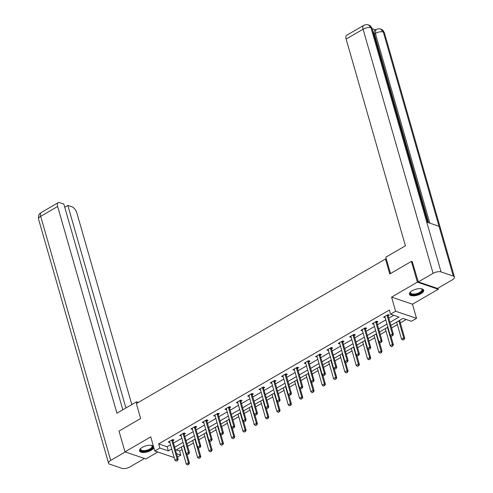 <?xml version="1.0" encoding="UTF-8"?>
<svg xmlns="http://www.w3.org/2000/svg" width="493" height="493" viewBox="0 0 493 493"><rect width="100%" height="100%" fill="white"/><g stroke="black" fill="none" stroke-linecap="round" stroke-linejoin="round"><path stroke-width="0.74" d="M153.403 446.171A7.413 3.1 164 0 0 142.267 447.361A7.413 3.1 164 0 0 139.544 450.898A7.413 3.1 164 0 0 143.913 452.457A7.413 3.1 164 0 0 151.086 450.355A7.413 3.1 164 0 0 153.804 447.564M420.973 293.742A7.413 3.1 164 0 0 423.69 290.198A7.413 3.1 164 0 0 419.321 288.645A7.413 3.1 164 0 0 412.148 290.747A7.413 3.1 164 0 0 409.43 294.29A7.413 3.1 164 0 0 413.8 295.843A7.413 3.1 164 0 0 420.973 293.742M176.383 449.899L179.6 450.99L180.789 455.138L177.505 457.048M386.42 259.336L385.477 259.022L136.364 403.582L140.647 418.526L119.004 431.085L124.957 451.841L145.879 458.94L157.803 452.019M437.963 288.177L438.277 289.262L417.361 282.162L391.578 297.125L395.62 311.237L416.542 318.336L411.458 321.288L402.978 318.41L390.857 325.442M391.578 297.125L412.493 304.218L438.277 289.262M412.493 304.218L416.542 318.336M179.6 450.99L182.096 449.542M187.642 446.325L193.429 442.967M198.969 439.75L204.755 436.391M210.301 433.174L216.088 429.816M221.634 426.599L227.415 423.24M232.961 420.024L238.748 416.665M244.294 413.448L250.074 410.09M255.62 406.873L261.407 403.514M266.953 400.298L272.734 396.945M278.28 393.722L284.067 390.37M289.613 387.147L295.393 383.794M300.94 380.578L306.726 377.219M312.272 374.002L318.053 370.644M323.599 367.427L329.386 364.068M334.932 360.851L340.718 357.493M346.259 354.276L352.045 350.917M357.591 347.701L363.378 344.342M368.918 341.125L374.705 337.773M380.251 334.55L386.037 331.197M391.584 327.974L397.364 324.622M400.334 322.897L406.189 319.501M385.477 259.022L389.766 273.966L411.409 261.407L412.536 261.789M411.409 261.407L417.361 282.162M389.957 322.323L399.022 317.067L390.536 314.189L389.347 310.042L158.684 443.891L167.164 446.769L170.535 444.815M173.499 443.09L181.862 438.24M184.832 436.515L193.194 431.665M196.159 429.945L204.521 425.089M207.491 423.37L215.854 418.514M218.818 416.795L227.181 411.938M230.151 410.219L238.513 405.363M241.478 403.644L249.846 398.788M252.81 397.068L261.173 392.218M264.137 390.493L272.506 385.643M275.47 383.918L283.832 379.068M286.797 377.342L295.165 372.492M298.129 370.773L306.492 365.917M309.462 364.198L317.825 359.342M320.789 357.622L329.151 352.766M332.122 351.047L340.484 346.191M343.448 344.471L351.811 339.615M354.781 337.896L363.144 333.046M366.108 331.321L374.47 326.471M377.441 324.745L385.803 319.895M388.767 318.17L393.753 315.28M388.139 315.81L389.341 315.113L387.929 314.633L383.572 317.159L385.132 317.554M376.812 322.385L378.014 321.689L376.597 321.208L372.24 323.735L373.805 324.129M365.479 328.96L366.681 328.258L365.27 327.783L360.913 330.31L362.472 330.704M354.14 334.427L354.147 335.56L355.348 334.833L353.937 334.359L349.58 336.885L351.139 337.28M342.82 342.105L344.022 341.409L342.61 340.928L338.247 343.461L339.813 343.855M331.487 348.68L332.689 347.984L331.278 347.503L326.921 350.036L328.48 350.431M320.16 355.256L321.362 354.559L319.951 354.079L315.588 356.612L317.153 357M308.828 361.831L310.029 361.135L308.618 360.654L304.261 363.181L305.82 363.575M297.501 368.407L298.703 367.71L297.285 367.23L292.928 369.756L294.494 370.151M286.168 374.982L287.37 374.286L285.958 373.805L281.602 376.332L283.161 376.726M274.841 381.557L276.043 380.861L274.626 380.38L270.269 382.907L271.834 383.301M263.502 387.023L263.509 388.157L264.71 387.436L263.299 386.956L258.942 389.482L260.501 389.877M252.182 394.708L253.384 394.006L251.966 393.531L247.609 396.058L249.175 396.452M240.849 401.277L242.051 400.581L240.639 400.106L236.283 402.633L237.842 403.027M229.522 407.853L230.724 407.156L229.307 406.676L224.95 409.208L226.515 409.603M218.189 414.428L219.391 413.732L217.98 413.251L213.623 415.784L215.182 416.172M206.863 421.004L208.064 420.307L206.647 419.826L202.29 422.359L203.856 422.748M195.53 427.579L196.732 426.883L195.32 426.402L190.957 428.928L192.523 429.323M184.197 434.154L185.399 433.458L183.988 432.977L179.631 435.504L181.19 435.898M172.864 439.62L172.87 440.754L174.072 440.033L172.661 439.553L168.298 442.079L169.863 442.474M174.195 457.578L154.79 450.996L150.741 436.878L124.957 451.841M154.79 450.996L159.874 448.045L168.353 450.922L171.724 448.963M158.684 443.891L159.874 448.045M390.536 314.189L395.62 311.237M172.618 452.087L172.31 452.266L172.71 452.401M176.543 453.702L180.789 455.138M387.886 327.167L379.524 332.017M376.56 333.743L368.197 338.592M365.227 340.312L356.864 345.168M353.9 346.887L345.538 351.743M342.567 353.463L334.205 358.319M331.241 360.038L322.872 364.894M319.908 366.613L311.545 371.469M308.581 373.189L300.212 378.039M297.248 379.764L288.886 384.614M285.915 386.339L277.553 391.189M274.589 392.915L266.226 397.765M263.256 399.484L254.893 404.34M251.929 406.059L243.567 410.915M240.596 412.635L232.234 417.491M229.27 419.21L220.907 424.066M217.937 425.786L209.574 430.642M206.61 432.361L198.248 437.211M195.277 438.936L186.915 443.786M183.951 445.512L175.582 450.362M174.688 447.243L183.051 442.387M186.021 440.668L194.384 435.818M197.348 434.093L205.717 429.243M208.681 427.517L217.043 422.667M220.007 420.942L228.376 416.092M231.34 414.373L239.703 409.517M242.673 407.797L251.036 402.941M254 401.222L262.362 396.366M265.333 394.646L273.695 389.79M276.659 388.071L285.022 383.215M287.992 381.496L296.355 376.646M299.319 374.92L307.681 370.07M310.652 368.345L319.014 363.495M321.978 361.77L330.341 356.92M333.311 355.2L341.674 350.344M344.638 348.625L353.006 343.769M355.971 342.05L364.333 337.194M367.297 335.474L375.666 330.618M378.63 328.899L386.993 324.043M167.164 446.769L168.353 450.922M384.663 316.524L384.984 317.64M373.337 323.1L373.651 324.215M368.838 349.352L370.095 348.773L368.838 349.352L367.556 348.446L362.318 330.174A0.949 0.739 -71.3 0 0 362.213 329.946L362.324 330.791M350.671 336.251L350.991 337.366M339.344 342.826L339.665 343.941M328.011 349.401L328.332 350.517M323.519 375.648L324.776 375.074L323.519 375.648L322.237 374.742L316.999 356.476A0.949 0.739 -71.3 0 0 316.894 356.242L317.005 357.086M305.352 362.546L305.672 363.661M294.025 369.121L294.346 370.237M289.527 395.374L290.784 394.801L289.527 395.374L288.251 394.468L283.013 376.202A0.949 0.739 -71.3 0 0 282.908 375.968L283.013 376.812M271.366 382.272L271.686 383.388M260.033 388.848L260.353 389.963M255.54 415.1L256.798 414.521L255.54 415.1L254.259 414.188L249.02 395.922A0.949 0.739 -71.3 0 0 248.916 395.694L249.027 396.538M237.373 401.998L237.694 403.114M226.047 408.574L226.361 409.689M214.714 415.149L215.034 416.258M203.387 421.725L203.701 422.834M192.054 428.294L192.375 429.409M180.721 434.869L181.042 435.985M169.395 441.445L169.715 442.56M391.497 336.201L392.755 335.628L391.497 336.201L390.222 335.295L384.984 317.03A0.949 0.739 -71.3 0 0 384.873 316.796L384.688 316.512M387.116 315.101L387.122 315.489A0.949 0.739 -71.3 0 0 387.159 315.76L392.397 334.032L393.414 334.377L392.755 335.628M388.133 314.7L388.139 315.834A0.949 0.739 -71.3 0 0 388.176 316.105L393.414 334.377M390.222 335.295L392.397 334.032L392.588 335.567M396.637 322.089L401.524 339.129L403.705 337.865L398.819 320.82M403.896 339.406L402.806 340.034L404.063 339.461L403.705 337.865L404.722 338.21L399.607 320.364M401.524 339.129L402.806 340.034M404.063 339.461L404.722 338.21M410.614 291.881A6.415 2.681 -16 0 1 410.718 291.745A5.941 2.483 164 0 0 410.54 292.799A5.941 2.483 164 0 0 415.488 293.883A5.941 2.483 164 0 0 421.583 290.882A5.941 2.483 164 0 0 421.965 289.527A5.941 2.483 164 0 0 421.244 288.725A6.415 2.681 -16 0 1 421.509 288.824A6.415 2.681 -16 0 1 422.125 291.277A6.415 2.681 -16 0 1 414.108 294.685A6.415 2.681 -16 0 1 410.552 291.967A6.415 2.681 -16 0 1 410.614 291.881M409.381 293.853A7.37 3.075 164 0 0 415.716 294.894A7.37 3.075 164 0 0 422.976 291.234A7.37 3.075 164 0 0 423.499 289.804M140.727 448.494A6.415 2.681 -16 0 1 140.838 448.359A5.941 2.483 164 0 0 140.653 449.413A5.941 2.483 164 0 0 145.601 450.497A5.941 2.483 164 0 0 151.696 447.496A5.941 2.483 164 0 0 152.078 446.14A5.941 2.483 164 0 0 151.357 445.339A6.415 2.681 -16 0 1 151.622 445.438A6.415 2.681 -16 0 1 152.238 447.89A6.415 2.681 -16 0 1 144.227 451.298A6.415 2.681 -16 0 1 140.665 448.581A6.415 2.681 -16 0 1 140.727 448.494M139.494 450.46A7.37 3.075 164 0 0 145.829 451.508A7.37 3.075 164 0 0 153.095 447.847A7.37 3.075 164 0 0 153.588 446.812M390.493 273.541L385.803 257.192L405.412 245.81L346.129 39.064A5.706 2.675 -120.1 0 1 346.659 35.286L363.618 25.445A5.706 2.675 -120.1 0 0 363.088 29.229L346.129 39.064M453.295 276.08L439.01 226.262L426.741 222.103L441.032 271.92L453.295 276.08A5.848 2.44 164 0 1 454.447 277.06A5.848 2.44 164 0 1 452.309 279.851L437.525 288.43L418.304 281.91L412.253 261.691M441.032 271.92A5.848 2.44 164 0 0 433.088 273.332L418.304 281.91M375.518 29.845L372.135 28.699M428.528 222.707L374.403 33.968A5.706 2.675 -120.1 0 1 374.933 30.184L375.912 29.617L375.383 33.395L374.403 33.968M427.684 222.423L372.16 28.785A5.848 2.44 164 0 0 371.032 27.811L368.505 24.94C367.112 24.385 365.479 24.551 363.618 25.445M454.447 277.06L384.454 32.957A5.848 2.44 164 0 0 383.301 31.977L380.756 29.093C379.4 28.557 377.786 28.73 375.912 29.617M138.33 402.442L136.543 401.832L116.933 413.214L57.65 206.468L40.691 216.31L110.691 460.419L125.277 451.952M136.949 403.243L136.543 401.832M131.81 404.58L76.871 212.988A5.706 2.675 59.9 0 0 72.052 206.857L67.843 205.427L125.925 407.994M110.691 460.419A5.848 2.44 164 0 0 108.546 463.21A5.848 2.44 164 0 0 109.699 464.19L121.968 468.35A5.848 2.44 164 0 0 129.912 466.939L144.504 458.472M122.819 409.8L63.825 204.065L59.616 202.641A5.706 2.675 59.9 0 0 58.18 202.685A5.706 2.675 59.9 0 0 57.65 206.468M64.737 207.233L67.843 205.427M380.165 342.777L381.428 342.204L380.165 342.777L378.889 341.871L373.651 323.605A0.949 0.739 -71.3 0 0 373.546 323.371L373.355 323.088M375.789 321.676L375.789 322.065A0.949 0.739 -71.3 0 0 375.832 322.336L381.071 340.601L382.087 340.946L381.428 342.204M376.8 321.276L376.812 322.41A0.949 0.739 -71.3 0 0 376.849 322.681L382.087 340.946M378.889 341.871L381.071 340.601L381.255 342.142M364.456 328.252L364.463 328.64A0.949 0.739 -71.3 0 0 364.5 328.911L369.738 347.177L370.754 347.522L370.095 348.773M365.473 327.851L365.479 328.985A0.949 0.739 -71.3 0 0 365.516 329.256L370.754 347.522M367.556 348.446L369.738 347.177L369.929 348.717M385.31 328.658L390.197 345.704L392.373 344.441L387.486 327.395M392.564 345.981L391.473 346.61L392.736 346.037L392.373 344.441L393.389 344.786L390.789 335.696M390.197 345.704L391.473 346.61M392.736 346.037L393.389 344.786M373.977 335.234L378.864 352.279L381.046 351.016L376.159 333.971M381.231 352.557L380.146 353.185L381.403 352.612L381.046 351.016L382.063 351.361L379.456 342.271M378.864 352.279L380.146 353.185M381.403 352.612L382.063 351.361M357.505 355.928L358.768 355.348L357.505 355.928L356.229 355.015L350.991 336.75A0.949 0.739 -71.3 0 0 350.887 336.522L350.696 336.238M353.13 334.827L353.13 335.215A0.949 0.739 -71.3 0 0 353.173 335.486L358.405 353.752L359.428 354.097L358.768 355.348M353.13 335.215L354.147 335.56A0.949 0.739 -71.3 0 0 354.19 335.832L359.428 354.097M356.229 355.015L358.405 353.752L358.596 355.293M346.178 362.503L347.436 361.924L346.178 362.503L344.897 361.591L339.659 343.325A0.949 0.739 -71.3 0 0 339.554 343.097L339.363 342.814M341.797 341.402L341.803 341.791A0.949 0.739 -71.3 0 0 341.84 342.062L347.078 360.328L348.095 360.673L347.436 361.924M342.814 341.002L342.82 342.136A0.949 0.739 -71.3 0 0 342.857 342.407L348.095 360.673M344.897 361.591L347.078 360.328L347.269 361.868M334.846 369.072L336.109 368.499L334.846 369.072L333.57 368.166L328.332 349.901A0.949 0.739 -71.3 0 0 328.227 349.666L328.036 349.389M330.47 347.978L330.47 348.366A0.949 0.739 -71.3 0 0 330.507 348.637L335.745 366.903L336.768 367.248L336.109 368.499M331.481 347.577L331.487 348.711A0.949 0.739 -71.3 0 0 331.53 348.982L336.768 367.248M333.57 368.166L335.745 366.903L335.936 368.444M362.651 341.809L367.538 358.855L369.713 357.591L364.826 340.546M369.904 359.126L368.813 359.761L370.07 359.187L369.713 357.591L370.73 357.936L368.129 348.847M367.538 358.855L368.813 359.761M370.07 359.187L370.73 357.936M351.318 348.385L356.205 365.43L358.386 364.167L353.499 347.121M358.571 365.701L357.487 366.336L358.744 365.763L358.386 364.167L359.403 364.512L356.796 355.422M356.205 365.43L357.487 366.336M358.744 365.763L359.403 364.512M339.991 354.96L344.878 372.005L347.054 370.736L342.167 353.697M347.245 372.277L346.154 372.911L347.411 372.338L347.054 370.736L348.07 371.081L345.464 361.998M344.878 372.005L346.154 372.911M347.411 372.338L348.07 371.081M319.137 354.547L319.144 354.942A0.949 0.739 -71.3 0 0 319.181 355.213L324.419 373.478L325.435 373.823L324.776 375.074M320.154 354.147L320.16 355.287A0.949 0.739 -71.3 0 0 320.197 355.558L325.435 373.823M322.237 374.742L324.419 373.478L324.61 375.019M328.658 361.535L333.545 378.575L335.727 377.311L330.84 360.272M335.912 378.852L334.827 379.487L336.084 378.907L335.727 377.311L336.744 377.656L334.137 368.573M333.545 378.575L334.827 379.487M336.084 378.907L336.744 377.656M312.186 382.223L313.443 381.65L312.186 382.223L310.91 381.317L305.672 363.051A0.949 0.739 -71.3 0 0 305.568 362.817L305.377 362.54M307.811 361.123L307.811 361.517A0.949 0.739 -71.3 0 0 307.848 361.788L313.086 380.054L314.103 380.399L313.443 381.65M308.821 360.722L308.828 361.862A0.949 0.739 -71.3 0 0 308.871 362.133L314.103 380.399M310.91 381.317L313.086 380.054L313.277 381.594M317.332 368.111L322.219 385.15L324.394 383.887L319.507 366.847M324.585 385.427L323.494 386.062L324.751 385.483L324.394 383.887L325.411 384.232L322.804 375.142M322.219 385.15L323.494 386.062M324.751 385.483L325.411 384.232M300.859 388.798L302.117 388.225L300.859 388.798L299.578 387.892L294.339 369.627A0.949 0.739 -71.3 0 0 294.235 369.393L294.044 369.109M296.478 367.698L296.484 368.092A0.949 0.739 -71.3 0 0 296.521 368.363L301.759 386.629L302.776 386.974L302.117 388.225M297.489 367.297L297.501 368.437A0.949 0.739 -71.3 0 0 297.538 368.709L302.776 386.974M299.578 387.892L301.759 386.629L301.944 388.17M305.999 374.686L310.886 391.725L313.067 390.462L308.18 373.423M313.252 392.003L312.161 392.631L313.425 392.058L313.067 390.462L314.084 390.807L311.477 381.718M310.886 391.725L312.161 392.631M313.425 392.058L314.084 390.807M285.151 374.273L285.151 374.662A0.949 0.739 -71.3 0 0 285.188 374.933L290.426 393.204L291.443 393.55L290.784 394.801M286.162 373.873L286.168 375.007A0.949 0.739 -71.3 0 0 286.205 375.278L291.443 393.55M288.251 394.468L290.426 393.204L290.617 394.739M294.672 381.262L299.559 398.301L301.734 397.038L296.848 379.992M301.926 398.578L300.835 399.207L302.092 398.634L301.734 397.038L302.751 397.383L300.145 388.293M299.559 398.301L300.835 399.207M302.092 398.634L302.751 397.383M278.2 401.949L279.457 401.376L278.2 401.949L276.918 401.043L271.68 382.778A0.949 0.739 -71.3 0 0 271.575 382.543L271.384 382.26M273.818 380.849L273.825 381.237A0.949 0.739 -71.3 0 0 273.861 381.508L279.1 399.78L280.116 400.125L279.457 401.376M274.829 380.448L274.841 381.582A0.949 0.739 -71.3 0 0 274.878 381.853L280.116 400.125M276.918 401.043L279.1 399.78L279.284 401.314M283.339 387.837L288.226 404.876L290.408 403.613L285.521 386.567M290.593 405.154L289.502 405.782L290.765 405.209L290.408 403.613L291.425 403.958L288.818 394.868M288.226 404.876L289.502 405.782M290.765 405.209L291.425 403.958M266.867 408.524L268.124 407.951L266.867 408.524L265.591 407.619L260.353 389.347A0.949 0.739 -71.3 0 0 260.242 389.119L260.058 388.835M262.492 387.424L262.492 387.812A0.949 0.739 -71.3 0 0 262.529 388.083L267.767 406.349L268.784 406.694L268.124 407.951M262.492 387.812L263.509 388.157A0.949 0.739 -71.3 0 0 263.545 388.429L268.784 406.694M265.591 407.619L267.767 406.349L267.958 407.89M272.007 394.406L276.893 411.452L279.075 410.188L274.188 393.143M279.266 411.729L278.175 412.358L279.432 411.784L279.075 410.188L280.092 410.533L277.485 401.444M276.893 411.452L278.175 412.358M279.432 411.784L280.092 410.533M251.159 393.999L251.165 394.388A0.949 0.739 -71.3 0 0 251.202 394.659L256.44 412.924L257.457 413.27L256.798 414.521M252.169 393.599L252.182 394.733A0.949 0.739 -71.3 0 0 252.219 395.004L257.457 413.27M254.259 414.188L256.44 412.924L256.625 414.465M260.68 400.982L265.567 418.027L267.742 416.764L262.855 399.718M267.933 418.298L266.842 418.933L268.106 418.36L267.742 416.764L268.765 417.109L266.158 408.019M265.567 418.027L266.842 418.933M268.106 418.36L268.765 417.109M244.208 421.675L245.465 421.096L244.208 421.675L242.932 420.763L237.694 402.498A0.949 0.739 -71.3 0 0 237.583 402.27L237.398 401.986M239.832 400.575L239.832 400.963A0.949 0.739 -71.3 0 0 239.869 401.234L245.107 419.5L246.124 419.845L245.465 421.096M240.843 400.174L240.849 401.308A0.949 0.739 -71.3 0 0 240.886 401.579L246.124 419.845M242.932 420.763L245.107 419.5L245.298 421.04M249.347 407.557L254.234 424.602L256.415 423.339L251.529 406.294M256.606 424.874L255.516 425.508L256.773 424.935L256.415 423.339L257.432 423.684L254.826 414.595M254.234 424.602L255.516 425.508M256.773 424.935L257.432 423.684M232.875 428.244L234.138 427.671L232.875 428.244L231.599 427.339L226.361 409.073A0.949 0.739 -71.3 0 0 226.256 408.845L226.065 408.561M228.499 407.15L228.499 407.538A0.949 0.739 -71.3 0 0 228.542 407.81L233.781 426.075L234.797 426.42L234.138 427.671M229.51 406.75L229.522 407.884A0.949 0.739 -71.3 0 0 229.559 408.155L234.797 426.42M231.599 427.339L233.781 426.075L233.965 427.616M238.02 414.132L242.907 431.178L245.083 429.908L240.196 412.869M245.274 431.449L244.183 432.084L245.446 431.511L245.083 429.908L246.106 430.253L243.499 421.17M242.907 431.178L244.183 432.084M245.446 431.511L246.106 430.253M221.548 434.82L222.805 434.247L221.548 434.82L220.266 433.914L215.034 415.648A0.949 0.739 -71.3 0 0 214.923 415.414L214.732 415.137M217.166 413.719L217.173 414.114A0.949 0.739 -71.3 0 0 217.21 414.385L222.448 432.651L223.465 432.996L222.805 434.247M218.183 413.319L218.189 414.459A0.949 0.739 -71.3 0 0 218.226 414.73L223.465 432.996M220.266 433.914L222.448 432.651L222.639 434.191M226.688 420.708L231.574 437.753L233.756 436.484L228.869 419.444M233.947 438.024L232.856 438.659L234.113 438.08L233.756 436.484L234.773 436.829L232.166 427.745M231.574 437.753L232.856 438.659M234.113 438.08L234.773 436.829M210.215 441.395L211.479 440.822L210.215 441.395L208.94 440.489L203.701 422.224A0.949 0.739 -71.3 0 0 203.597 421.99L203.406 421.712M205.84 420.295L205.84 420.689A0.949 0.739 -71.3 0 0 205.883 420.96L211.121 439.226L212.138 439.571L211.479 440.822M206.85 419.894L206.863 421.034A0.949 0.739 -71.3 0 0 206.9 421.305L212.138 439.571M208.94 440.489L211.121 439.226L211.306 440.767M215.361 427.283L220.248 444.322L222.423 443.059L217.536 426.02M222.614 444.6L221.523 445.234L222.781 444.655L222.423 443.059L223.44 443.404L220.839 434.321M220.248 444.322L221.523 445.234M222.781 444.655L223.44 443.404M198.889 447.971L200.146 447.397L198.889 447.971L197.607 447.065L192.369 428.799A0.949 0.739 -71.3 0 0 192.264 428.565L192.073 428.281M194.507 426.87L194.513 427.265A0.949 0.739 -71.3 0 0 194.55 427.536L199.788 445.801L200.805 446.147L200.146 447.397M195.524 426.47L195.53 427.61A0.949 0.739 -71.3 0 0 195.567 427.881L200.805 446.147M197.607 447.065L199.788 445.801L199.979 447.342M204.028 433.858L208.915 450.898L211.096 449.634L206.21 432.595M211.281 451.175L210.197 451.804L211.454 451.231L211.096 449.634L212.113 449.98L209.507 440.89M208.915 450.898L210.197 451.804M211.454 451.231L212.113 449.98M187.556 454.546L188.819 453.973L187.556 454.546L186.28 453.64L181.042 435.374A0.949 0.739 -71.3 0 0 180.937 435.14L180.746 434.857M183.18 433.446L183.18 433.834A0.949 0.739 -71.3 0 0 183.217 434.111L188.455 452.377L189.478 452.722L188.819 453.973M184.191 433.045L184.197 434.179A0.949 0.739 -71.3 0 0 184.24 434.456L189.478 452.722M186.28 453.64L188.455 452.377L188.646 453.911M192.701 440.434L197.588 457.473L199.764 456.21L194.877 439.164M199.955 457.75L198.864 458.379L200.121 457.806L199.764 456.21L200.78 456.555L198.18 447.465M197.588 457.473L198.864 458.379M200.121 457.806L200.78 456.555M176.229 461.121L177.486 460.548L176.229 461.121L174.947 460.215L169.709 441.95A0.949 0.739 -71.3 0 0 169.604 441.716L169.413 441.432M171.847 440.021L171.854 440.409A0.949 0.739 -71.3 0 0 171.891 440.68L177.129 458.952L178.146 459.297L177.486 460.548M171.854 440.409L172.87 440.754A0.949 0.739 -71.3 0 0 172.907 441.025L178.146 459.297M174.947 460.215L177.129 458.952L177.32 460.487M181.369 447.009L186.255 464.049L188.437 462.785L183.55 445.74M188.622 464.326L187.537 464.954L188.794 464.381L188.437 462.785L189.454 463.13L186.847 454.041M186.255 464.049L187.537 464.954M188.794 464.381L189.454 463.13M387.159 315.76L388.176 316.105M387.122 315.489L388.139 315.834M433.088 273.332L363.088 29.229A5.848 2.44 164 0 1 371.032 27.811L426.741 222.103M429.791 223.138L375.383 33.395A5.848 2.44 164 0 1 383.301 31.977L439.01 226.262M58.18 202.685L41.221 212.526A5.706 2.675 -120.1 0 0 40.691 216.31A5.848 2.44 164 0 0 38.553 219.102L108.546 463.21M375.832 322.336L376.849 322.681M375.789 322.065L376.812 322.41M364.5 328.911L365.516 329.256M364.463 328.64L365.479 328.985M353.173 335.486L354.19 335.832M341.84 342.062L342.857 342.407M341.803 341.791L342.82 342.136M330.507 348.637L331.53 348.982M330.47 348.366L331.487 348.711M319.181 355.213L320.197 355.558M319.144 354.942L320.16 355.287M307.848 361.788L308.871 362.133M307.811 361.517L308.828 361.862M296.521 368.363L297.538 368.709M296.484 368.092L297.501 368.437M285.188 374.933L286.205 375.278M285.151 374.662L286.168 375.007M273.861 381.508L274.878 381.853M273.825 381.237L274.841 381.582M262.529 388.083L263.545 388.429M251.202 394.659L252.219 395.004M251.165 394.388L252.182 394.733M239.869 401.234L240.886 401.579M239.832 400.963L240.849 401.308M228.542 407.81L229.559 408.155M228.499 407.538L229.522 407.884M217.21 414.385L218.226 414.73M217.173 414.114L218.189 414.459M205.883 420.96L206.9 421.305M205.84 420.689L206.863 421.034M194.55 427.536L195.567 427.881M194.513 427.265L195.53 427.61M183.217 434.111L184.24 434.456M183.18 433.834L184.197 434.179M171.891 440.68L172.907 441.025M368.548 24.958C369.22 25.476 370.212 24.786 372.16 28.785M380.799 29.112C381.471 29.629 382.463 28.896 384.454 32.957M41.221 212.526C40.284 213.851 38.281 212.766 38.553 219.102"/></g></svg>
